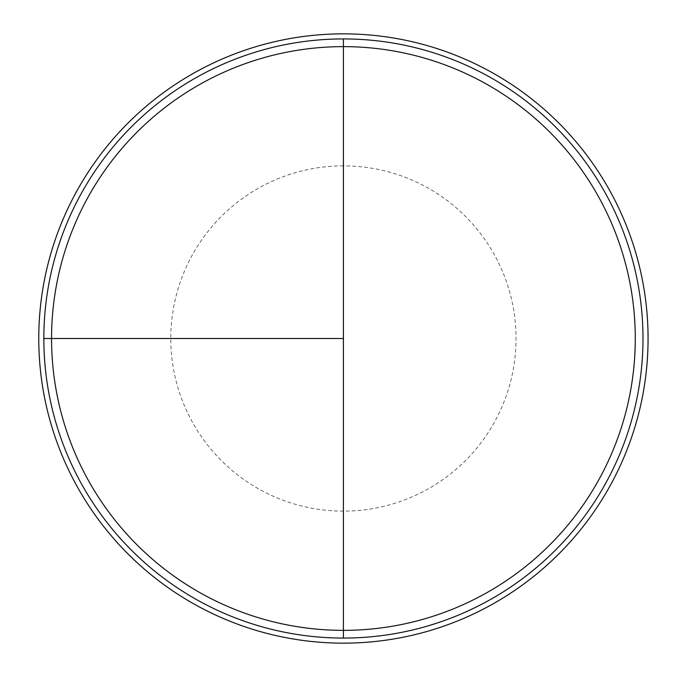 <?xml version="1.0" encoding="UTF-8"?>
<svg xmlns="http://www.w3.org/2000/svg" width="677" height="677" viewBox="0 0 677 677"><rect width="100%" height="100%" fill="white"/><g stroke="black" fill="none" stroke-linecap="round" stroke-linejoin="round"><path stroke-width="0.51" stroke-dasharray="3.38 2.54" d="M343.417 38.927A299.572 299.572 0 0 1 642.989 338.5A299.572 299.572 0 0 1 343.417 638.072L343.417 38.927A299.572 299.572 0 0 0 43.844 338.5A299.572 299.572 0 0 0 343.417 638.072A299.572 299.572 0 0 0 642.989 338.5A299.572 299.572 0 0 0 343.417 38.927A299.572 299.572 0 0 0 43.844 338.5A299.572 299.572 0 0 0 343.417 638.072A299.572 299.572 0 0 1 43.844 338.5A299.572 299.572 0 0 1 343.417 38.927A299.572 299.572 0 0 1 642.989 338.5A299.572 299.572 0 0 1 343.417 638.072M343.417 33.85A304.65 304.65 0 0 1 648.067 338.5A304.65 304.65 0 0 1 343.417 643.15A304.65 304.65 0 0 1 38.767 338.5A304.65 304.65 0 0 1 343.417 33.85M343.417 165.865A172.635 172.635 0 0 0 170.782 338.5A172.635 172.635 0 0 0 343.417 511.135A172.635 172.635 0 0 0 516.052 338.5A172.635 172.635 0 0 0 343.417 165.865"/><path stroke-width="1.02" d="M343.417 33.85A304.65 304.65 0 0 0 38.767 338.5A304.65 304.65 0 0 0 343.417 643.15A304.65 304.65 0 0 0 648.067 338.5A304.65 304.65 0 0 0 343.417 33.85M43.844 338.5L343.417 338.5L343.417 38.927L343.417 630.363A291.863 291.863 0 0 1 51.554 338.5A291.863 291.863 0 0 1 343.417 46.637A291.863 291.863 0 0 1 635.28 338.5A291.863 291.863 0 0 1 343.417 630.363L343.417 638.072A299.572 299.572 0 0 1 43.844 338.5A299.572 299.572 0 0 1 343.417 38.927A299.572 299.572 0 0 1 642.989 338.5A299.572 299.572 0 0 1 343.417 638.072"/></g></svg>
